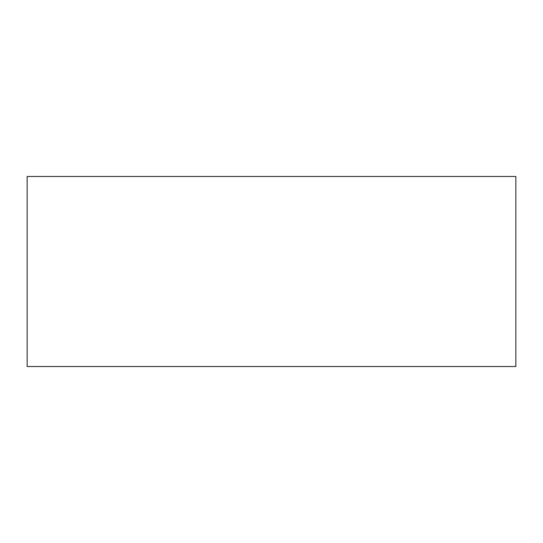 <?xml version="1.0" encoding="UTF-8"?>
<svg xmlns="http://www.w3.org/2000/svg" width="543" height="543" viewBox="0 0 543 543"><rect width="100%" height="100%" fill="white"/><g stroke="black" fill="none" stroke-linecap="round" stroke-linejoin="round"><path stroke-width="0.81" d="M515.85 176.475L27.15 176.475L27.15 366.525L515.85 366.525L515.85 176.475"/></g></svg>
